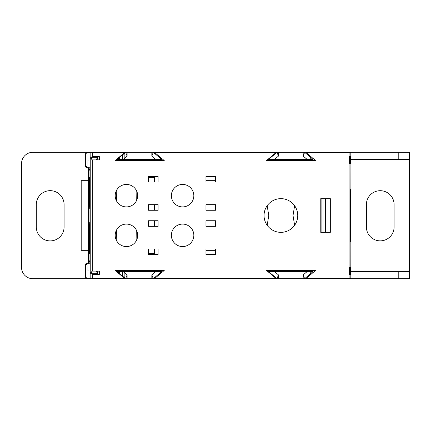 <?xml version="1.0" encoding="UTF-8"?>
<svg xmlns="http://www.w3.org/2000/svg" width="431" height="431" viewBox="0 0 431 431"><rect width="100%" height="100%" fill="white"/><g stroke="black" fill="none" stroke-linecap="round" stroke-linejoin="round"><path stroke-width="0.65" d="M154.519 248.919L154.519 253.412L148.566 253.412M154.519 226.34L154.519 220.726M136.271 229.906L136.099 241.053M116.769 241.053L116.596 229.906M154.519 210.274L154.519 204.66M154.519 182.081L154.519 177.588L148.566 177.588M136.099 189.947L136.271 201.094M116.596 201.094L116.769 189.947M323.024 232.352L323.024 198.648L323.024 232.352M321.898 198.648L321.898 232.352M267.177 225.284L268.772 215.5L267.177 205.716M294.615 205.716L293.021 215.5L294.615 225.284M168.376 152.59L168.376 152.31L151.841 152.31L151.841 156.092L153.285 152.31L161.717 159.384L117.232 159.384L125.669 152.31L32.783 152.31A11.233 11.233 0 0 0 21.55 163.543L21.55 267.457A11.233 11.233 0 0 0 32.783 278.69L88.253 278.69L88.253 278.41M127.107 152.31L125.669 152.31L127.107 156.092L127.107 152.31L151.841 152.31M181.413 152.59L181.413 152.31L267.177 152.31L267.177 152.59M168.376 152.31L181.413 152.31M340.296 278.41L340.296 278.69L341.557 278.69L341.557 278.41M409.45 278.69L409.45 271.557L409.45 278.69L341.557 278.69M409.45 271.557L350.823 271.363M341.767 278.41L341.767 278.69M310.255 271.616L310.255 273.971M205.97 250.325L215.516 250.325M155.769 271.616L151.841 274.908L151.841 278.69L153.285 278.69L161.717 271.616L117.232 271.616L125.669 278.69L127.107 278.69L127.107 274.908L125.669 278.69L88.253 278.69M123.185 271.616L127.107 274.908M151.841 278.69L127.107 278.69M151.841 274.908L153.285 278.69L267.177 278.69L267.177 278.41M181.413 278.41L181.413 278.69M168.376 278.69L168.376 278.41M307.114 271.616L303.187 274.908L303.187 278.69L304.631 278.69L313.062 271.616L268.578 271.616L277.014 278.69L278.453 278.69L278.453 274.908L277.014 278.69L267.177 278.69M274.525 271.616L278.453 274.908M303.187 278.69L278.453 278.69M303.187 274.908L304.631 278.69L340.296 278.69M340.296 152.59L340.296 152.31L341.557 152.31L341.557 152.59M340.296 152.31L304.631 152.31L313.062 159.384L268.578 159.384L277.014 152.31L267.177 152.31M340.161 152.59L340.161 152.31M340.161 278.41L340.161 278.69M341.767 152.59L341.557 152.31M409.45 271.95L409.45 152.31L341.767 152.31M409.45 159.443L350.823 159.637M409.45 159.05L409.45 152.31M394.09 204.547A13.846 13.846 0 0 0 380.244 190.701A13.846 13.846 0 0 0 366.398 204.547L366.398 227.013A13.846 13.846 0 0 0 380.244 240.859A13.846 13.846 0 0 0 394.09 227.013L394.09 204.547M310.255 157.029L310.255 159.384M88.177 187.975L88.177 243.025L88.522 243.025L88.522 250.325L81.2 250.325L81.2 180.675L88.522 180.675L88.522 187.975L88.177 187.975L88.522 187.975M215.516 180.675L205.97 180.675M88.177 243.025L88.522 243.025M36.312 204.547A13.884 13.884 0 0 1 50.195 190.664A13.884 13.884 0 0 1 64.079 204.547L64.079 227.013A13.884 13.884 0 0 1 50.195 240.902A13.884 13.884 0 0 1 36.312 227.013L36.312 204.547M88.253 262.899L88.253 250.325M88.253 180.675L88.253 168.101M88.253 152.59L88.253 152.31M92.078 159.896L90.855 157.25L97.557 157.25L97.164 159.896M96.334 159.896L97.557 157.25M90.171 159.05L90.855 159.05L91.248 159.896M88.549 168.23L88.549 262.77M90.171 160.014L90.154 152.31M87.924 278.41L87.531 278.41A2.247 2.247 -90 0 1 85.284 276.163L85.677 276.163A2.247 2.247 90 0 0 87.924 278.41L90.171 278.41L90.154 278.69M96.35 271.104L97.573 273.75L97.185 271.104M99.362 271.95L97.573 271.95M90.171 271.95L90.833 271.95L90.833 273.75L97.573 273.75M92.056 271.104L90.833 273.75M90.833 271.95L91.227 271.099M90.855 159.05L90.855 157.25M99.362 159.05L97.557 159.05M278.453 152.31L277.014 152.31L278.453 156.092L278.453 152.31L303.187 152.31L303.187 156.092L307.114 159.384M274.525 159.384L278.453 156.092M303.187 156.092L304.631 152.31L303.187 152.31M123.185 159.384L127.107 156.092M151.841 156.092L155.769 159.384M280.899 198.648A16.852 16.852 0 0 0 266.304 223.926A16.852 16.852 0 0 0 295.488 223.926A16.852 16.852 0 0 0 280.899 198.648M182.604 224.093A11.233 11.233 0 0 0 172.874 240.945A11.233 11.233 0 0 0 192.328 240.945A11.233 11.233 0 0 0 182.604 224.093M182.604 184.441A11.233 11.233 0 0 0 172.874 201.288A11.233 11.233 0 0 0 192.328 201.288A11.233 11.233 0 0 0 182.604 184.441M126.434 224.093A11.233 11.233 0 0 0 116.704 240.945A11.233 11.233 0 0 0 136.164 240.945A11.233 11.233 0 0 0 126.434 224.093M126.434 184.441A11.233 11.233 0 0 0 116.704 201.288A11.233 11.233 0 0 0 136.164 201.288A11.233 11.233 0 0 0 126.434 184.441M330.324 198.648L330.324 232.352L320.777 232.352L320.777 198.648L330.324 198.648L330.324 232.352M320.777 232.352L320.777 198.648M215.516 254.538L215.516 248.919L205.97 248.919L205.97 254.538L215.516 254.538M215.516 204.66L205.97 204.66L205.97 210.274L215.516 210.274L215.516 204.66M215.516 220.726L205.97 220.726L205.97 226.34L215.516 226.34L215.516 220.726M205.97 176.462L205.97 182.081L215.516 182.081L215.516 176.462L205.97 176.462M158.112 204.66L148.566 204.66L148.566 210.274L158.112 210.274L158.112 204.66M148.566 226.34L158.112 226.34L158.112 220.726L148.566 220.726L148.566 226.34M158.112 248.919L148.566 248.919L148.566 254.538L158.112 254.538L158.112 248.919M347.063 152.59L347.063 278.41L306.118 278.41L315.621 270.431L266.503 270.431L276.012 278.41L154.74 278.41L164.249 270.431L115.131 270.431L124.634 278.41L92.73 278.41L92.73 274.364L99.362 274.364L99.362 271.104L92.25 271.104L92.25 159.896L99.362 159.896L99.362 156.636L92.73 156.636L92.73 152.59L124.634 152.59L115.131 160.569L164.249 160.569L154.74 152.59L276.012 152.59L266.503 160.569L315.621 160.569L306.118 152.59L350.823 152.59L350.823 161.016M148.566 182.081L158.112 182.081L158.112 176.462L148.566 176.462L148.566 182.081M350.403 241.619L350.403 189.381L350.403 241.619M325.513 232.352L325.513 198.648M347.063 278.41L350.823 278.41L350.92 161.016M349.633 163.936L349.633 156.184L349.514 163.936M350.505 163.936L350.505 156.184L350.387 163.936M349.633 267.064L349.633 274.816L349.514 267.064M350.505 267.064L350.505 274.816L350.387 267.064M89.551 235.326L89.271 222.143L89.389 253.978L89.551 235.326M89.551 195.674L89.389 177.022L89.271 208.857L89.551 195.674M90.192 160.009L90.192 169.405C90.036 168.074 89.282 167.336 87.924 167.196L87.531 167.982C86.178 167.837 85.43 167.088 85.284 165.736L85.677 164.949C85.823 166.307 86.572 167.056 87.924 167.196L87.924 160.052L92.266 159.896L92.266 271.104L87.924 270.948L87.924 263.804C86.572 263.944 85.823 264.693 85.677 266.051L85.284 265.264C85.43 263.912 86.178 263.163 87.531 263.018L87.924 263.804C89.282 263.664 90.036 262.926 90.192 261.595L90.192 270.991M87.924 152.59A2.247 2.247 90 0 0 85.677 154.837L85.284 154.837A2.247 2.247 -90 0 1 87.531 152.59L90.171 152.59M87.531 152.59L89.777 152.59M85.677 164.949L85.677 154.837M85.284 154.837L85.284 165.736M87.531 167.982C88.888 168.128 89.626 168.887 89.761 170.267L89.761 170.229M89.761 170.25L90.192 169.405M90.192 261.595L89.761 260.733C89.626 262.113 88.888 262.872 87.531 263.018M85.284 265.264L85.284 276.163M85.677 276.163L85.677 266.051M90.171 278.41L90.171 270.986M87.531 278.41L89.777 278.41M150.166 176.462L150.166 177.588M150.166 253.412L150.166 254.538M398.217 271.363L398.217 278.69M124.861 273.022L124.861 278.011M122.646 271.616L122.646 276.158M119.344 271.616L119.344 273.383M398.217 159.637L398.217 152.31M124.861 157.978L124.861 152.989M122.646 159.384L122.646 154.842M119.344 159.384L119.344 157.617M349.083 152.59L349.083 278.41M90.23 159.933L90.23 271.067M89.028 168.569L89.028 262.431L89.028 168.569"/></g></svg>
